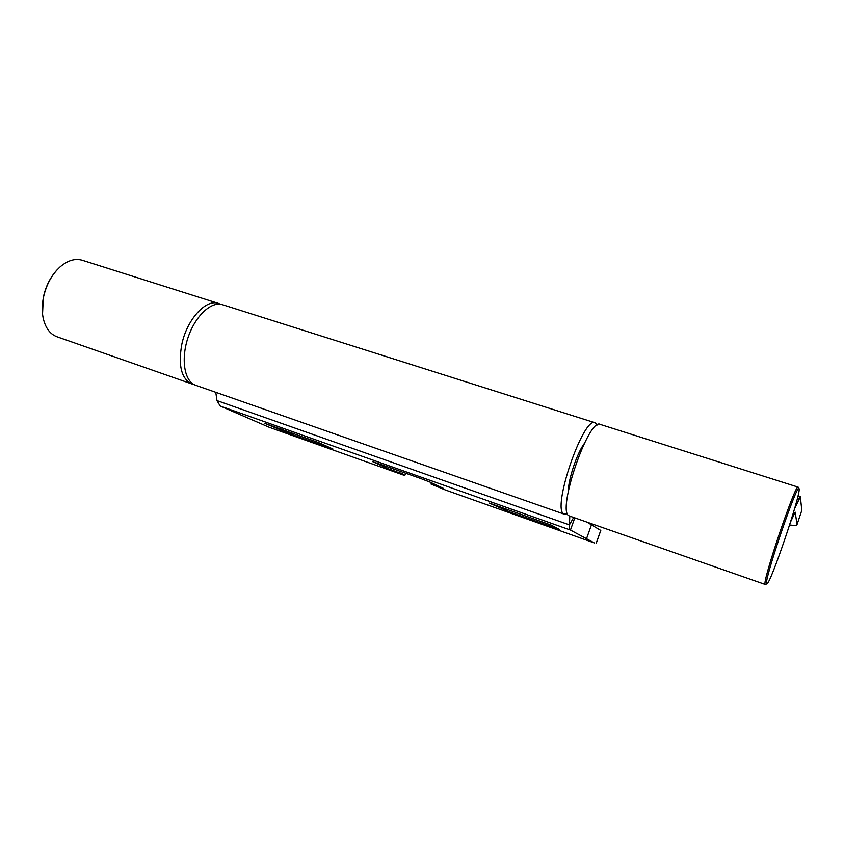 <?xml version="1.0" encoding="UTF-8"?>
<svg xmlns="http://www.w3.org/2000/svg" width="844" height="844" viewBox="0 0 844 844"><rect width="100%" height="100%" fill="white"/><g stroke="black" fill="none" stroke-linecap="round" stroke-linejoin="round"><path stroke-width="1.27" d="M584.164 443.712C577.053 453.165 568.35 479.192 568.328 490.997M595.009 422.76L222.689 304.768C211.855 300.749 195.734 315.276 188.317 336.745C180.774 358.151 184.066 380.422 194.764 384.917L195.861 385.339M597.225 425.028L595.294 422.844C583.647 414.921 551.1 509.987 564.077 514.07L567.516 513.743M215.79 392.312L216.95 400.594L220.2 406.017L269.088 427.222L403.464 475.077L404.803 475.499L402.567 473.99L387.934 468.631L372.816 461.721L419.204 477.968L430.356 482.24L443.353 488.338L431.02 484.066L445.252 489.931L594.345 542.945L570.449 530.053L574.785 517.857M596.117 543.504L600.749 530.412L586.865 522.088M318.631 442.604L332.874 448.966L291.37 434.396L264.974 423.445L318.631 442.604M551.237 525.126L559.255 529.325L509.66 511.949L489.246 503.056L551.237 525.126M404.803 475.499L405.647 473.157L404.803 475.499M586.643 538.366L591.486 524.725M573.688 517.477L569.394 524.873C569.215 527.806 569.563 529.536 570.449 530.053L220.2 406.017M216.95 400.594L569.394 524.873L569.805 516.117M766.721 583.721C763.124 582.698 797.928 480.489 799.046 488.729L799.12 489.056C800.576 495.396 770.456 584.175 766.953 583.805L766.721 583.721M765.55 584.459L765.213 584.407C761.488 583.626 795.966 481.871 798.16 487.136L799.015 488.655M569.594 516.043L569.088 515.821C556.323 511.812 588.912 416.588 600.337 424.448L798.076 487.115M57.118 269.827C50.271 277.243 45.671 286.433 43.318 297.415L42.538 314.042M218.206 303.344L82.628 260.385C75.443 258.116 67.974 260.258 60.219 266.788C51.832 274.49 46.22 284.766 43.403 297.626C42.01 304.737 41.894 311.394 43.076 317.597C45.238 327.62 49.828 333.992 56.864 336.735L57.234 336.861M220.4 304.22L218.796 303.534C206.453 298.333 187.083 319 181.84 344.183C178.042 365.431 181.323 378.661 191.672 383.883L193.825 384.453M789.594 524.957C794.172 525.633 796.641 525.527 796.989 524.641L801.8 510.356L796.989 524.641M790.564 521.909L795.185 512.16L797 524.377M794.837 507.803L790.659 521.94M794.953 507.835L800.355 496.778L801.8 510.356M499.015 507.866L499.521 506.453M510.272 510.261L509.66 511.949M552.261 527.089L552.693 525.886M403.189 472.292L402.567 473.99M391.205 468.04L390.603 469.654M399.782 472.914L400.383 471.29M387.934 468.631L388.504 467.08M432.856 483.412L432.455 484.519M328.01 447.415L328.221 446.856M291.95 432.835L291.37 434.396M280.598 430.282L281.084 428.984M797.527 497.918L799.289 498.487M195.534 385.233L564.446 514.249M600.78 530.443L596.159 543.525M431.02 484.055L431.495 482.779M765.297 584.491L569.436 515.99M766.953 583.805L765.466 584.491M56.864 336.735L191.672 383.883M797.981 496.019L800.323 496.768"/></g></svg>
